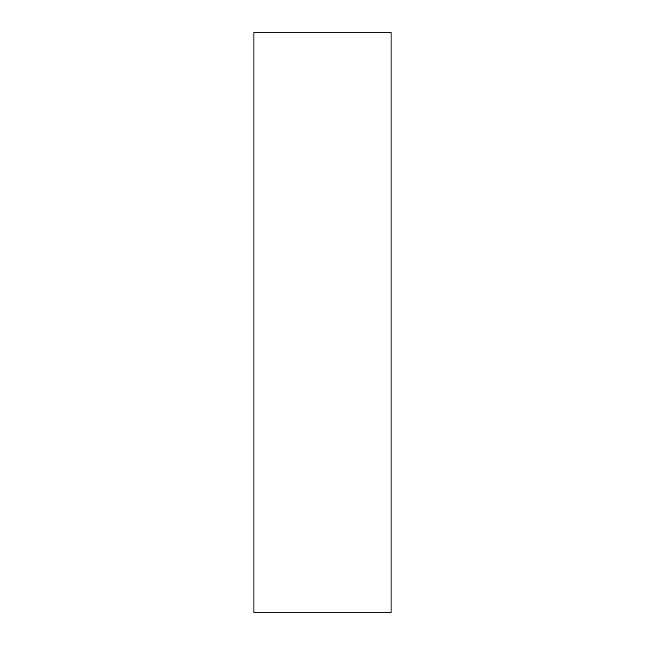 <?xml version="1.0" encoding="UTF-8"?>
<svg xmlns="http://www.w3.org/2000/svg" width="645" height="645" viewBox="0 0 645 645"><rect width="100%" height="100%" fill="white"/><g stroke="black" fill="none" stroke-linecap="round" stroke-linejoin="round"><path stroke-width="0.97" d="M253.936 612.75L391.064 612.75L391.064 32.25L253.936 32.25L253.936 612.75L253.936 32.25L391.064 32.25L391.064 612.75L253.936 612.75"/></g></svg>
